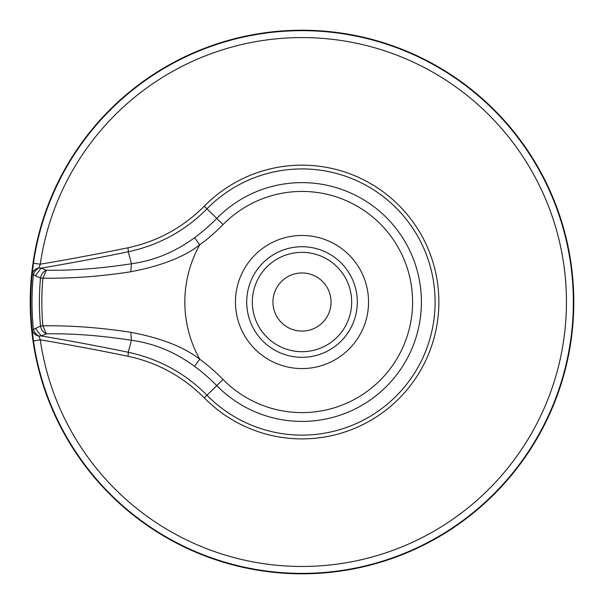 <?xml version="1.0" encoding="UTF-8"?>
<svg xmlns="http://www.w3.org/2000/svg" width="604" height="604" viewBox="0 0 604 604"><rect width="100%" height="100%" fill="white"/><g stroke="black" fill="none" stroke-linecap="round" stroke-linejoin="round"><path stroke-width="0.91" d="M573.8 302.023A271.8 271.8 0 0 0 302 30.223A271.8 271.8 0 0 0 30.2 302.023A271.8 271.8 0 0 0 302 573.823A271.8 271.8 0 0 0 573.8 302.023M35.342 328.206L41.14 335.922L38.875 336.073A9.37 7.55 -134.1 0 1 33.409 329.52L40.506 326.054L42.914 325.835C70.472 325.397 99.773 327.557 130.811 332.291C161.049 338.036 184.039 347.013 199.758 359.229A117.153 117.153 0 0 1 199.758 244.816C184.039 257.025 161.057 266.002 130.811 271.755C101.449 276.36 72.155 278.519 42.914 278.21L40.506 277.991L35.342 275.839L41.14 268.123L38.875 267.972A9.37 7.603 -175.5 0 0 32.155 274.397L33.439 263.223L40.272 264.205A264.446 264.446 0 0 1 320.958 38.256A264.446 264.446 0 0 1 566.446 302.023A264.446 264.446 0 0 1 566.439 303.495A264.446 264.446 0 0 1 320.226 565.835A264.446 264.446 0 0 1 40.272 339.841L38.875 336.073C35.024 335.114 32.79 332.97 32.155 329.648A271.249 271.249 0 0 1 32.155 274.397L33.409 274.526A9.37 7.55 -45.9 0 1 38.875 267.972L40.272 264.205A907.638 310.426 165 0 0 127.912 247.791C157.312 241.532 182.77 227.655 204.288 206.183L206.976 208.818C185.194 230.834 158.943 245.156 128.237 251.792A4.689 0.747 78.4 0 0 127.912 247.791M33.439 263.223A271.347 271.347 0 0 1 321.449 31.37A271.347 271.347 0 0 1 573.347 302.023A271.347 271.347 0 0 1 573.339 303.533A271.347 271.347 0 0 1 320.701 572.728A271.347 271.347 0 0 1 33.439 340.822L32.155 329.648L33.409 329.52A269.996 269.996 0 0 1 33.409 274.526L35.342 275.839M130.811 271.755L131.446 263.759C100.558 268.516 72.178 270.668 46.304 270.222L42.914 278.21A260.173 260.173 0 0 0 42.914 325.835L46.304 333.816C72.178 333.378 100.558 335.53 131.446 340.286C154.118 343.382 175.145 352.057 194.526 366.311A185.202 185.202 0 0 1 216.761 385.631L206.976 395.227C185.202 373.219 158.95 358.889 128.237 352.253L131.446 340.286L130.811 332.291M33.439 340.822L40.272 339.841A907.638 310.426 15 0 1 127.912 356.254C157.312 362.513 182.77 376.39 204.288 397.862A136.866 136.866 0 0 0 438.866 302.023A136.866 136.866 0 0 0 204.288 206.183M368.546 302.023A66.546 66.546 0 0 0 302 235.477A66.546 66.546 0 0 0 235.454 302.023A66.546 66.546 0 0 0 302 368.568A66.546 66.546 0 0 0 368.546 302.023M223.05 224.582L216.761 218.414A119.403 119.403 0 0 1 421.403 302.023A119.403 119.403 0 0 1 216.761 385.631L223.05 379.463A110.592 110.592 0 0 0 380.95 379.463A110.592 110.592 0 0 0 379.44 223.072A110.592 110.592 0 0 0 223.05 224.582A194.012 194.012 0 0 1 199.758 244.816L194.526 237.734C175.145 251.989 154.118 260.664 131.446 263.759L128.237 251.792A911.874 311.875 -15 0 1 41.14 268.123L46.304 270.222A9.37 8.026 112.1 0 0 40.506 277.991A262.597 262.597 0 0 0 40.506 326.054A9.37 8.026 67.9 0 0 46.304 333.816L41.14 335.922A911.874 311.875 -165 0 1 128.237 352.253A4.689 0.747 101.6 0 1 127.912 356.254M357.296 302.023A55.296 55.296 0 0 0 302 246.726A55.296 55.296 0 0 0 246.704 302.023A55.296 55.296 0 0 0 302 357.319A55.296 55.296 0 0 0 357.296 302.023M351.671 302.023A49.671 49.671 0 0 0 302 252.351A49.671 49.671 0 0 0 252.329 302.023A49.671 49.671 0 0 0 302 351.694A49.671 49.671 0 0 0 351.671 302.023M331.052 302.023A29.052 29.052 0 0 0 302 272.97A29.052 29.052 0 0 0 272.948 302.023A29.052 29.052 0 0 0 302 331.075A29.052 29.052 0 0 0 331.052 302.023M194.526 237.734A185.202 185.202 0 0 0 216.761 218.414L206.976 208.818A133.107 133.107 0 0 1 435.106 302.023A133.107 133.107 0 0 1 206.976 395.227L204.288 397.862M223.05 379.463A194.012 194.012 0 0 0 199.758 359.229L194.526 366.311"/></g></svg>
